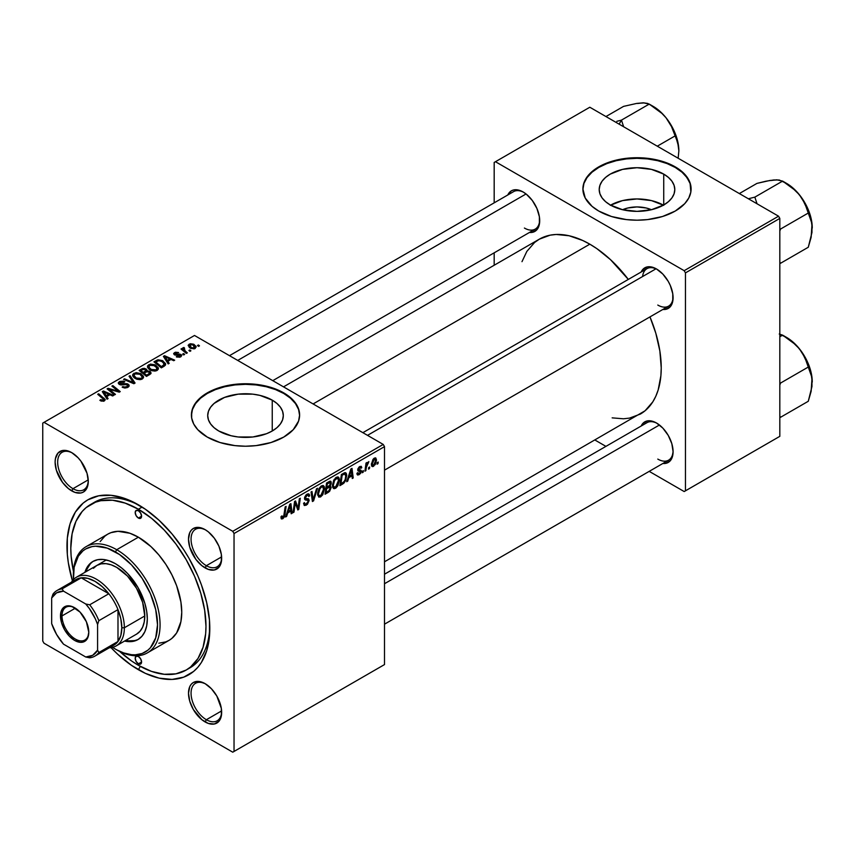 <?xml version="1.0" encoding="UTF-8"?>
<svg xmlns="http://www.w3.org/2000/svg" width="855" height="855" viewBox="0 0 855 855"><rect width="100%" height="100%" fill="white"/><g stroke="black" fill="none" stroke-linecap="round" stroke-linejoin="round"><path stroke-width="1.28" d="M622.59 209.721A23.951 13.83 180 0 1 651.414 209.721L646.166 207.989L636.996 206.931L627.837 207.989L622.59 209.721M663.416 205.157A37.802 21.824 0 0 0 610.588 205.157M663.726 174.11L663.726 204.976L651.467 209.71L636.996 211.367L622.536 209.71L610.278 204.976A37.802 21.824 180 0 1 599.205 189.543A37.802 21.824 180 0 1 622.536 169.386A37.802 21.824 180 0 1 663.726 174.11L668.428 177.423L671.923 181.196L674.071 185.289L674.798 189.543L674.071 193.807L671.923 197.9L668.428 201.673L663.726 204.976L663.726 174.11A37.802 21.824 180 0 1 674.798 189.543A37.802 21.824 180 0 1 651.467 209.71A37.802 21.824 180 0 1 610.278 204.976L605.575 201.673L602.08 197.9L599.932 193.807L599.205 189.543L599.932 185.289L602.08 181.196L605.575 177.423L610.278 174.11L622.536 169.386L636.996 167.719L651.467 169.386L663.726 174.11M691.107 189.254A54.1 31.24 0 0 0 675.258 167.462L675.258 166.875A54.1 31.24 180 0 1 691.107 188.955A54.1 31.24 180 0 1 657.709 217.811A54.1 31.24 180 0 1 598.746 211.046L611.496 216.507L626.448 219.596L636.996 220.195L647.556 219.596L662.507 216.507L675.258 211.046L684.716 203.682L688.777 198.029L690.84 192.022L690.06 182.863L684.716 174.238L678.827 169.14L667.06 162.984L657.709 160.099L642.308 157.876L631.695 157.876L621.296 159.062L611.496 161.413L602.679 164.812L592.013 171.599L587.022 177.006L583.933 182.863L582.896 188.955L585.226 198.029L592.013 206.311L598.746 211.046A54.1 31.24 180 0 1 582.896 188.955A54.1 31.24 180 0 1 616.295 160.099A54.1 31.24 180 0 1 675.258 166.875L675.258 167.462A54.1 31.24 0 0 0 616.53 160.633A54.1 31.24 0 0 0 582.896 189.254M218.784 431.005A37.802 21.824 180 0 1 207.712 415.573A37.802 21.824 180 0 1 231.042 395.405A37.802 21.824 180 0 1 272.243 400.14L272.243 431.005L266.514 433.72L252.888 436.98L238.139 436.98L231.042 435.729L218.784 431.005L214.081 427.692L210.587 423.92L208.438 419.826L207.712 415.573L208.438 411.319L210.587 407.226L214.081 403.442L224.512 397.425L238.139 394.166L252.888 394.166L259.973 395.405L272.243 400.14L276.935 403.442L280.429 407.226L282.588 411.319L283.304 415.573L282.588 419.826L280.429 423.92L276.935 427.692L272.243 431.005L272.243 400.14A37.802 21.824 180 0 1 283.304 415.573A37.802 21.824 180 0 1 259.973 435.729A37.802 21.824 180 0 1 218.784 431.005M299.613 415.274A54.1 31.24 0 0 0 283.764 393.482L283.764 392.894A54.1 31.24 180 0 1 299.613 414.985A54.1 31.24 180 0 1 266.215 443.841A54.1 31.24 180 0 1 207.252 437.065L220.002 442.527L234.954 445.615L245.513 446.225L256.062 445.615L271.014 442.527L283.764 437.065L293.222 429.712L298.577 421.077L299.613 414.985L298.577 408.893L295.499 403.026L290.497 397.628L283.764 392.894L271.014 387.433L256.062 384.344L245.513 383.745L234.954 384.344L220.002 387.433L207.252 392.894L200.53 397.628L193.732 405.911L191.67 411.918L191.67 418.042L193.732 424.048L197.794 429.712L207.252 437.065A54.1 31.24 180 0 1 191.402 414.985A54.1 31.24 180 0 1 224.801 386.129A54.1 31.24 180 0 1 283.764 392.894L283.764 393.482A54.1 31.24 0 0 0 225.036 386.663A54.1 31.24 0 0 0 191.413 415.274M205.734 684.032A21.642 12.494 -120 0 0 191.06 693.576A21.642 12.494 -120 0 0 206.365 719.718L205.082 721.93A23.448 13.541 60 0 1 188.506 693.213A23.448 13.541 60 0 1 205.082 683.637L198.745 681.435L193.358 682.482L191.306 684.192L189.767 686.618L188.506 693.213L189.767 701.26L193.358 709.554L201.855 719.686L208.321 723.426L214.295 724.014L218.869 721.374L220.398 718.948L221.349 715.902L221.349 708.432L216.807 696.013L211.431 688.756L205.082 683.637A23.448 13.541 60 0 1 221.659 712.354A23.448 13.541 60 0 1 205.082 721.93L206.365 719.718A21.642 12.494 60 0 1 192.225 700.64A21.642 12.494 60 0 1 195.539 683.305A21.642 12.494 60 0 1 205.734 684.032M72.344 453A21.642 12.494 -120 0 0 57.67 462.544A21.642 12.494 -120 0 0 72.974 488.686L71.702 490.888A23.448 13.541 60 0 1 55.115 462.181A23.448 13.541 60 0 1 71.702 452.605L68.464 451.109L62.49 450.51L57.916 453.15L55.436 458.622L55.115 462.181L56.377 470.229L62.49 482.348L68.464 488.654L74.93 492.395L80.904 492.982L83.416 492.053L87.018 487.916L88.279 481.322L87.018 473.264L80.904 461.144L78.04 457.724L71.702 452.605A23.448 13.541 60 0 1 88.279 481.322A23.448 13.541 60 0 1 71.702 490.888L72.974 488.686A21.642 12.494 60 0 1 58.835 469.609A21.642 12.494 60 0 1 62.148 452.274A21.642 12.494 60 0 1 72.344 453M205.734 530.004A21.642 12.494 -120 0 0 191.06 539.548A21.642 12.494 -120 0 0 206.365 565.689L205.082 567.902A23.448 13.541 60 0 1 188.506 539.184A23.448 13.541 60 0 1 205.082 529.619L198.745 527.407L193.358 528.454L191.306 530.164L189.767 532.59L188.506 539.184L189.767 547.243L195.87 559.362L201.855 565.668L208.321 569.398L214.295 569.996L218.869 567.357L220.398 564.931L221.349 561.885L221.349 554.414L218.869 546.078L214.295 538.158L208.321 531.853L205.082 529.619A23.448 13.541 60 0 1 221.659 558.326A23.448 13.541 60 0 1 205.082 567.902L206.365 565.689A21.642 12.494 60 0 1 192.225 546.623A21.642 12.494 60 0 1 195.539 529.277A21.642 12.494 60 0 1 205.734 530.004M88.225 479.869L72.974 488.686L88.225 479.869M221.616 710.911L206.365 719.718L221.616 710.911M221.616 556.883L206.365 565.689L221.616 556.883M362.873 432.673L646.968 268.652A21.642 12.494 60 0 1 657.164 269.378A21.642 12.494 -120 0 0 642.597 276.539M641.186 271.986A23.448 13.541 60 0 1 656.512 268.983L650.163 266.781L647.299 266.899L642.725 269.539L641.186 271.986M507.795 194.983A23.448 13.541 60 0 1 523.121 191.98L519.893 190.473L513.919 189.885L511.397 190.815L507.795 194.983M656.512 423.011L653.273 421.515L647.299 420.916L642.725 423.556L641.197 425.982A23.448 13.541 60 0 1 656.512 423.011L656.512 423.011A23.448 13.541 60 0 1 673.088 451.729L671.827 443.67L668.236 435.387L662.86 428.131L656.512 423.011M90.598 504.493A95.578 55.18 60 0 1 138.392 509.227L142.122 507.068L138.392 509.227L125.204 503.114L112.529 500.228L100.847 500.699L95.514 502.184L86.141 507.592L82.198 511.461L75.945 521.347L72.109 533.766L70.805 548.247L71.125 556.081L73.455 571.418A95.578 55.18 60 0 1 90.598 504.493L94.424 502.28A95.578 55.18 60 0 1 140.327 505.957A95.578 55.18 -120 0 0 92.554 503.445M138.392 669.721A100.997 58.311 60 0 1 111.032 647.641L117.659 654.203L131.392 665.286L145.393 673.366L159.126 678.143L172.058 679.426L183.697 677.16L193.593 671.453L197.772 667.36L201.374 662.497L206.728 650.655L209.464 636.377L209.464 620.217L206.728 602.786L201.374 584.756L197.772 575.736L188.891 558.112L183.697 549.68L172.058 533.98L159.126 520.321L145.393 509.238L131.392 501.158L124.456 498.347L111.065 495.302L98.72 495.793L87.894 499.801L83.192 503.082L75.411 512.027L70.057 523.869L67.321 538.148L67.321 554.318L68.347 562.911L72.429 580.769A100.997 58.311 60 0 1 138.392 504.803L138.392 504.803A100.997 58.311 60 0 1 209.806 628.5A100.997 58.311 60 0 1 138.392 669.721L140.316 666.387L138.392 669.721M283.518 386.866L539.323 239.176A100.997 58.311 -120 0 1 589.822 244.177L596.822 248.613L610.545 259.696L628.318 279.414A100.997 58.311 -120 0 0 589.822 244.177L313.101 403.945L589.822 244.177L582.821 240.533L569.088 235.756L556.156 234.473L550.139 235.168L539.323 239.176L534.621 242.457L526.84 251.402L521.988 261.673M612.159 417.86L623.477 418.79L629.494 418.106L640.31 414.098A100.997 58.311 -120 0 0 649.96 316.895L655.796 333.172L659.857 350.988L661.236 367.864L660.883 375.751L658.158 390.03L655.796 396.282L652.803 401.871L645.023 410.817L384.504 561.788M384.504 574.207L646.968 422.68A21.642 12.494 60 0 1 657.164 423.396M229.482 355.669L513.577 191.638A21.642 12.494 60 0 1 523.773 192.364M42.75 423.086L42.75 641.015L42.75 423.086L44.022 422.349L194.502 335.47L383.232 444.429L232.752 531.308L44.022 422.349L232.752 531.308L234.035 533.52L234.035 751.449L384.504 664.57L384.504 446.641L234.035 533.52L234.035 751.449L232.752 752.186L44.022 643.217L42.75 641.015L44.022 643.217L232.752 752.186L383.232 665.308L232.752 752.186L384.504 664.57L384.504 446.641L383.232 444.429L384.504 446.641L234.035 533.52L232.752 531.308L383.232 444.429L194.502 335.47L42.75 423.086M339.414 480.083L337.907 485.693L335.972 488.013L334.198 488.697L332.862 487.703L332.456 485.619L334.209 479.409L337.682 476.876L339.05 477.902L339.414 480.083L338.324 477.069L336.325 477.272L333.674 480.35L332.456 485.619L333.6 488.536L335.523 488.312L332.52 486.581L335.523 488.312L339.414 480.083L338.388 479.484L339.414 480.083M348.808 477.689L347.718 481.141L346.713 481.718L350.86 469.01L351.993 468.358L353.211 477.966L352.281 478.501L351.982 475.861L348.808 477.689L351.982 475.861L352.281 478.501L353.211 477.966L351.993 468.358L350.86 469.01L346.713 481.718L347.718 481.141L347.034 480.745L347.718 481.141L348.808 477.689L348.145 477.314L348.808 477.689M282.813 518.739L281.21 518.675L281.071 516.538L282 515.864L282.471 517.649L283.636 516.677L285.164 506.94L286.104 506.406L284.384 516.922L282.813 518.739L284.993 514.592L286.104 506.406L285.164 506.94L284.084 514.86L282.866 517.499L282 515.864L281.071 516.538L281.477 518.953L282.813 518.739L280.985 517.692L282.813 518.739M309.157 500.506L307.415 504.354L304.23 505.444L303.589 503.253L304.519 502.601L304.818 504.055L305.94 504.14L308.195 501.532L307.918 500.325L304.669 499.267L304.679 497.172L306.058 494.906L308.024 493.795L309.435 494.618L309.617 495.9L308.687 496.541L308.42 495.376L307.319 495.248L305.449 497.61L305.705 498.454L308.58 498.86L309.157 500.506L308.537 498.828L305.791 498.486L305.449 497.77L306.988 495.419L308.238 495.237L308.687 496.541L309.617 495.9L308.858 493.912L307.02 494.19L304.519 498.369L305.566 500.015L307.982 500.378L308.228 501.137L306.411 503.905L304.754 503.98L304.519 502.601L303.589 503.253L304.327 505.508L306.357 505.145L303.6 503.563L306.357 505.145L309.157 500.506L304.551 497.845L309.157 500.506M317.494 488.28L313.593 500.838L312.417 501.522L311.049 491.999L311.979 491.454L313.154 499.619L316.5 488.857L317.494 488.28L316.5 488.857L313.154 499.619L311.979 491.454L311.049 491.999L312.417 501.522L313.593 500.838L312.203 500.025L313.593 500.838L317.494 488.28M324.569 488.643L322.741 494.799L320.507 496.969L318.68 497.054L317.675 492.94L319.375 487.97L322.848 485.448L324.205 486.463L324.569 488.643L323.489 485.64L321.491 485.832L318.84 488.921L317.622 494.19L318.765 497.097L320.678 496.873L317.686 495.152L320.678 496.873L324.569 488.643L323.553 488.055L324.569 488.643M378.231 462.042L378.017 463.645L377.087 464.18L377.279 462.598L378.231 462.042L377.279 462.598L377.087 464.18L378.017 463.645L377.215 463.175L378.017 463.645L378.231 462.042M331.184 487.478L329.635 491.326L325.039 494.233L326.546 483.054L329.763 481.269L331.013 481.557L331.227 483.609L330.062 486.035L331.184 487.478L330.062 486.035L331.302 482.819L330.062 481.194L326.546 483.054L325.039 494.233L328.609 492.17L327.572 491.561L328.609 492.17L331.184 487.478L328.833 486.121L331.184 487.478M287.718 512.968L286.617 516.409L285.613 516.986L289.76 504.29L290.892 503.638L292.121 513.235L291.181 513.77L290.882 511.13L287.718 512.968L290.882 511.13L291.181 513.77L292.121 513.235L290.892 503.638L289.76 504.29L285.613 516.986L286.617 516.409L285.933 516.014L286.617 516.409L287.718 512.968L287.056 512.583L287.718 512.968M294.932 505.316L293.981 512.156L293.041 512.701L294.569 501.511L295.541 500.945L298.096 508.223L299.336 498.754L300.287 498.219L298.769 509.398L297.797 509.954L295.221 502.708L294.932 505.316L295.221 502.708L297.797 509.954L298.769 509.398L300.287 498.219L299.336 498.754L298.096 508.223L295.541 500.945L294.569 501.511L293.041 512.701L293.981 512.156L293.18 511.696L293.981 512.156L294.932 505.316L294.109 504.845L294.932 505.316M359.175 473.713L357.85 472.612L356.92 473.413L359.132 474.675L357.668 475.027L356.984 474.14L357.85 472.612L358.822 473.873L360.372 472.131L360.158 471.287L357.924 470.699L357.86 468.925L359.111 467.001L361.184 466.306L361.783 467.653L360.863 468.326L359.88 467.439L358.651 469.16L361.205 470.571L360.65 473.264L359.132 474.675L361.323 471.244L360.853 470.154L358.651 469.16L359.634 467.567L360.863 468.326L361.783 467.653L361.259 466.349L359.677 466.606L357.732 469.855L358.192 470.955L360.393 471.864L359.175 473.713L357.069 473.168M343.956 483.064L339.873 485.661L341.38 474.482L345.249 472.633L346.318 473.403L346.713 475.316L345.687 480.403L343.956 483.064L346.713 475.626L344.747 472.676L341.38 474.482L339.873 485.661L342.524 484.133L341.476 483.535L342.524 484.133L343.956 483.064L343.069 482.551L343.956 483.064M376.51 460.011L375.366 464.425L372.684 466.627L371.69 466.05L371.423 464.19L373.004 459.349L375.292 457.842L376.51 460.011L375.783 457.981L374.34 458.13L371.412 464.607L372.117 466.488L373.614 466.317L371.423 465.056L373.614 466.317L376.51 460.011L375.388 459.37L376.51 460.011M369.649 467.001L369.435 468.593L368.505 469.128L368.708 467.546L369.649 467.001L368.708 467.546L368.505 469.128L369.435 468.593L368.633 468.134L369.435 468.593L369.649 467.001M366.335 467.386L365.865 470.656L364.925 471.201L366.015 463.068L366.955 462.534L366.72 464.212L368.858 461.572L366.987 464.511L366.335 467.386L368.858 461.572L366.72 464.212L366.955 462.534L366.015 463.068L364.925 471.201L365.865 470.656L365.053 470.197L365.865 470.656L366.335 467.386L365.502 466.905L366.335 467.386M363.396 470.613L363.183 472.206L362.253 472.74L362.445 471.158L363.396 470.613L362.445 471.158L362.253 472.74L363.183 472.206L362.37 471.746L363.183 472.206L363.396 470.613M184.648 354.408L183.59 353.553L182.639 354.098L183.718 354.943L184.648 354.408L183.59 353.553L182.639 354.098L183.718 354.943L184.648 354.408M190.911 350.796L189.853 349.941L188.902 350.486L189.981 351.33L190.911 350.796L189.853 349.941L188.902 350.486L189.981 351.33L190.911 350.796M157.106 370.45L158.293 369.168L158.271 367.725L155.076 364.818L150.448 364.102L147.626 365.758L147.573 367.426L149.187 369.339L151.72 370.675L154.979 371.081L157.106 370.45L158.421 368.505L155.813 365.203L148.759 364.69L147.455 366.998L150.181 369.991L157.106 370.45M169.183 363.343L167.847 361.302L171.021 359.474L173.747 360.703L174.687 360.169L164.534 355.712L163.401 356.375L168.179 363.92L169.183 363.343L167.847 361.302L171.021 359.474L173.747 360.703L174.687 360.169L164.534 355.712L163.401 356.375L168.179 363.92L169.183 363.343M146.953 370.888L146.013 368.911L146.013 372.032L146.013 368.911L142.764 368.462L142.764 369.499L142.764 368.462L141.374 369.093L141.374 370.29L141.374 369.093L139.087 370.407L146.504 376.435L150.886 373.656L150.352 371.604L146.953 370.888L146.6 369.339L144.506 368.366L142.561 368.516L139.087 370.407L146.504 376.435L151.1 372.983L149.871 371.284L146.953 370.888L147.135 370.311M135.069 383.04L130.046 375.634L129.041 376.211L133.348 382.559L124.531 378.818L123.59 379.353L133.882 383.724L135.069 383.04L130.046 375.634L129.041 376.211L133.348 382.559L124.531 378.818L123.59 379.353L133.882 383.724L135.069 383.04M100.601 400.792L103.519 401.241L105.186 399.509L98.646 393.76L97.705 394.305L103.818 399.488L102.942 400.429L100.687 399.67L99.864 400.279L104.396 400.877L105.218 399.777L98.646 393.76L97.705 394.305L102.953 398.569L103.412 400.236L100.687 399.67L99.864 400.279L100.601 400.792M115.446 394.358L109.13 389.282L119.262 392.156L120.245 391.59L112.828 385.573L111.887 386.118L118.214 391.205L108.083 388.309L107.11 388.865L114.506 394.903L115.446 394.358L109.13 389.282L119.262 392.156L120.245 391.59L112.828 385.573L111.887 386.118L118.214 391.205L108.083 388.309L107.11 388.865L114.506 394.903L115.446 394.358M108.093 398.612L106.747 396.57L109.921 394.743L112.657 395.972L113.587 395.438L103.434 390.992L102.301 391.643L107.089 399.189L108.093 398.612L106.747 396.57L109.921 394.743L112.657 395.972L113.587 395.438L103.434 390.992L102.301 391.643L107.089 399.189L108.093 398.612M120.181 383.852L120.459 382.238L123.996 382.303L124.638 381.597L119.444 381.619L119.444 384.494L119.444 381.619L118.268 383.061L119.315 384.429L127.277 384.739L126.957 387.743L126.957 386.642L124.52 387.155L124.52 387.999L124.52 387.155L123.248 386.706L123.248 387.668L122.97 386.535L122.97 387.55L122.97 386.535L122.158 387.133L127.94 387.283L128.987 386.375L128.966 384.878L127.203 383.745L119.828 383.585L119.957 382.591L121.207 381.918L123.996 382.303L124.83 381.715L123.441 381.127L119.711 381.469L118.375 382.613L118.524 383.777L120.694 384.91L127.053 384.622L127.844 385.723L126.711 386.781L122.158 387.133L125.001 388.042L127.94 387.283L129.223 385.637L128.122 384.152L121.335 384.119L119.668 383.168L119.668 384.6M142.272 379.011L143.448 377.739L143.426 376.286L140.615 373.571L136.095 372.609L132.792 374.319L132.728 375.986L134.353 377.91L136.875 379.235L140.145 379.652L142.272 379.011L143.587 377.066L140.979 373.774L133.914 373.261L132.611 375.569L135.347 378.551L142.272 379.011M176.301 356.824L179.721 357.24L181.762 355.338L179.839 354.077L175.361 354.269L175.435 353.04L178.62 352.538L175.446 352.217L173.725 353.404L174.26 354.697L180.501 355.338L179.571 356.492L176.996 356.15L176.301 356.824L180.715 356.813L181.773 355.52L179.379 354.055L175.222 354.194L175.307 353.115L178.62 352.538L174.538 352.623L173.65 353.756L174.441 354.804L180.17 355.039L179.945 356.321L176.996 356.15L176.301 356.824M163.989 366.335L165.41 365.096L165.507 363.557L162.354 360.564L158.122 359.795L153.932 361.836L161.349 367.864L165.207 365.384L165.635 364.294L162.91 360.874L157.406 359.966L153.932 361.836L161.349 367.864L163.989 366.335M195.207 348.455L196.041 346.371L193.572 344.202L190.366 343.731L188.25 345.142L190.067 348.028L194.074 348.872L196.18 347.012L194.085 344.469L189.212 344.148L188.175 345.559L190.409 348.231L195.207 348.455M183.088 347.675L183.088 350.721L183.088 347.675L183.045 350.689L183.045 349.396L181.933 348.477L181.933 349.791L181.933 348.477L180.993 349.022L186.39 353.404L187.331 352.859L183.911 349.813L183.633 348.722L184.595 348.252L183.953 347.451L182.746 348.071L183.045 349.396L181.933 348.477L180.993 349.022L186.39 353.404L187.331 352.859L185.204 351.095L183.953 347.451L182.703 348.37M199.482 345.848L198.424 344.982L197.473 345.527L198.563 346.382L199.482 345.848L198.424 344.982L197.473 345.527L198.563 346.382L199.482 345.848M494.179 162.45L494.179 202.838L494.179 162.45L589.822 107.238L778.552 216.197L684.182 270.682L495.451 161.713L684.182 270.682L685.464 272.884L685.464 490.823L779.824 436.339L779.824 218.41L685.464 272.884L685.464 490.823L684.182 491.55L649.202 471.362L684.182 491.55L779.824 436.339L684.182 491.55L779.824 436.339L779.824 218.41L778.552 216.197L779.824 218.41L685.464 272.884L684.182 270.682L778.552 216.197L589.822 107.238L494.179 162.45M494.179 252.824L494.179 265.242L494.179 252.824M605.928 446.374L595.166 440.165L605.928 446.374M662.828 463.496L665.724 463.389L670.299 460.749L671.827 458.323L673.088 451.729A23.448 13.541 60 0 1 662.828 463.496M529.437 232.464L532.334 232.357L536.908 229.717L539.387 224.245L539.387 216.775L536.908 208.438L532.334 200.519L526.359 194.213L523.121 191.98A23.448 13.541 60 0 1 539.697 220.686A23.448 13.541 60 0 1 529.437 232.464M662.828 309.478L665.724 309.36L670.299 306.721L672.767 301.249L672.767 293.778L670.299 285.452L668.236 281.359L662.86 274.102L656.512 268.983A23.448 13.541 60 0 1 673.088 297.7A23.448 13.541 60 0 1 662.828 309.478M673.077 296.942A21.642 12.494 60 0 1 668.61 306.133A21.642 12.494 60 0 1 657.784 305.064A21.642 12.494 -120 0 0 673.077 296.942M524.404 228.05A21.642 12.494 -120 0 0 539.687 219.927A21.642 12.494 60 0 1 535.219 229.129L272.766 380.657M657.784 459.092A21.642 12.494 -120 0 0 673.077 450.97A21.642 12.494 60 0 1 668.61 460.161L384.504 624.182M209.774 626.245A95.578 55.18 60 0 1 190.002 667.83A95.578 55.18 60 0 1 188.057 668.867A95.578 55.18 -120 0 0 209.774 626.245M221.648 557.567A21.642 12.494 60 0 1 217.181 566.769A21.642 12.494 60 0 1 206.365 565.689A21.642 12.494 -120 0 0 221.648 557.567M221.648 711.595A21.642 12.494 60 0 1 217.181 720.786A21.642 12.494 60 0 1 206.365 719.718A21.642 12.494 -120 0 0 221.648 711.595M88.257 480.563A21.642 12.494 60 0 1 83.79 489.755A21.642 12.494 60 0 1 72.974 488.686A21.642 12.494 -120 0 0 88.257 480.563M299.613 415.573L298.577 409.481L295.499 403.613L290.497 398.216L283.764 393.482L275.567 389.602L266.215 386.716L256.062 384.932L245.513 384.333L234.954 384.932L224.801 386.716L215.449 389.602L207.252 393.482L200.53 398.216L195.528 403.613L192.45 409.481L191.402 415.573M691.107 189.543L690.06 183.451L686.982 177.594L681.991 172.197L675.258 167.462L667.06 163.572L657.709 160.687L647.556 158.912L636.996 158.314L626.448 158.912L616.295 160.687L606.943 163.572L598.746 167.462L592.013 172.197L587.022 177.594L583.933 183.451L582.896 189.543M663.726 205.328L651.467 200.604L636.996 198.937L622.536 200.604L610.278 205.328M108.083 389.666L108.083 388.309L108.083 389.666M112.668 390.372L112.668 389.549L112.668 390.372M115.991 391.269L115.991 390.468L115.991 391.269M118.214 391.879L118.214 391.205L118.214 391.879M112.828 386.888L112.828 385.573L112.828 386.888M109.13 390.521L109.13 389.282L109.13 390.521M110.958 392.007L110.958 390.671L110.958 392.007M103.434 393.428L103.434 390.992L103.434 393.428M106.747 398.665L106.747 396.57L106.747 398.665M106.212 395.673L104.802 393.439L104.802 395.587L104.802 393.439L103.722 391.953L103.722 393.877L103.722 391.953L108.745 394.219L108.745 395.416L108.745 394.219L106.212 395.673L106.212 397.821L106.212 395.673L103.722 391.953L108.745 394.219L106.212 395.673M100.687 400.845L100.687 399.67L100.687 400.845M101.371 401.155L101.371 400.172L101.371 401.155M103.412 401.273L103.412 400.236L103.412 401.273M103.85 401.134L103.85 399.648L103.412 400.236M98.646 395.063L98.646 393.76L98.646 395.063M104.075 401.038L104.075 398.174L104.075 401.038M127.277 384.739L127.855 387.326M121.335 384.974L121.335 384.119L121.335 384.974M123.857 384.718L123.857 383.735L123.857 384.718M128.122 387.176L128.122 384.152L128.122 387.176M124.531 379.748L124.531 378.818L124.531 379.748M130.708 382.367L130.708 381.383L130.708 382.367M133.348 383.489L133.348 382.559L133.348 383.489M130.046 377.707L130.046 375.634L130.046 377.707M133.914 377.557L133.914 373.261L133.914 377.557M140.979 374.96L140.979 373.774L140.979 374.96M136.308 378.038L134.032 375.537L134.032 377.654L134.021 375.089L134.93 373.881L139.953 374.255L142.186 377.002L141.289 379.428L141.289 378.37L136.308 378.038L136.308 379.032L136.308 378.038L134.032 375.537L134.93 373.881L136.137 373.475L139.953 374.255L142.165 376.777L141.748 378.028L140.38 378.722L136.308 378.038M149.871 374.49L149.871 371.284L149.871 374.49M143.213 372.449L140.893 370.568L140.893 371.872L140.893 370.568L142.486 369.649L145.126 369.478L145.852 372.117L145.852 370.493L144.719 371.572L144.719 372.78L144.719 371.572L143.213 372.449L143.213 373.753L143.213 372.449L140.893 370.568L143.555 369.178L145.286 369.574L145.713 370.803L143.213 372.449M145.852 372.117L145.852 370.493M146.579 375.185L144.078 373.154L144.078 374.458L144.078 373.154L146.045 372.011L148.92 371.797L149.187 374.885L149.187 373.624L148.321 375.388L148.321 374.18L146.579 375.185L146.579 376.392L146.579 375.185L144.078 373.154L147.22 371.519L149.24 372.021L149.187 373.624L146.579 375.185M176.996 357.155L176.996 356.15L176.996 357.155M179.945 357.166L179.945 356.321L179.945 357.166M180.17 355.039L179.945 356.321M174.538 354.857L174.538 352.623L174.538 354.857M175.222 354.194L175.307 353.115M175.841 355.22L175.841 354.44L175.841 355.22M177.177 355.103L177.177 354.333L177.177 355.103M179.379 354.825L179.379 354.055L179.379 354.825M181.025 356.621L181.025 354.462L181.025 356.621M164.534 358.16L164.534 355.712L164.534 358.16M167.847 363.396L167.847 361.302L167.847 363.396M167.313 360.404L165.902 358.16L165.902 360.318L165.902 358.16L164.812 356.685L164.812 358.608L164.812 356.685L169.846 358.94L169.846 360.147L169.846 358.94L167.313 360.404L167.313 362.552L167.313 360.404L164.812 356.685L169.846 358.94L167.313 360.404M156.155 361.761L156.155 360.554L156.155 361.761M157.406 361.045L157.406 359.966L157.406 361.045M162.91 362.039L162.91 360.874L162.91 362.039M161.413 366.613L155.738 361.996L155.738 363.311L155.738 361.996L158.399 360.628L161.926 361.376L164.235 364.102L162.61 365.929L162.61 367.137L162.61 365.929L161.413 366.613L161.413 367.821L161.413 366.613L155.738 361.996L159.083 360.543L162.781 361.932L164.16 364.54L161.413 366.613M148.759 368.997L148.759 364.69L148.759 368.997M155.813 366.4L155.813 365.203L155.813 366.4M148.866 366.977L150.031 365.181L153.056 364.989L156.818 367.639L156.134 370.867L156.134 369.809L152.874 370.14L149.956 368.644L148.866 366.977L149.764 365.309L154.787 365.684L157.031 368.43L156.134 369.809L151.153 369.478L151.153 370.461L151.153 369.478L148.866 366.977L148.866 369.093L148.856 366.699L148.856 369.071M189.212 347.387L189.212 344.148L189.212 347.387M194.085 345.687L194.085 344.469L194.085 345.687M191.231 347.643L189.981 344.64L193.155 345.003L194.395 347.974L194.395 348.797L194.395 347.974L191.231 347.643L191.231 348.626L189.447 345.826L190.761 344.394L193.401 345.153L194.919 347.012L193.615 348.22L191.231 347.643M189.393 347.547L189.981 344.64M194.929 348.594L194.929 347.141L194.395 347.974M189.853 351.223L189.853 349.941L189.853 351.223M184.595 348.252L183.953 347.451L183.953 348.391L184.595 348.252M183.59 351.127L183.921 348.402M185.204 352.442L185.204 351.095L185.204 352.442M183.59 354.846L183.59 353.553L183.59 354.846M198.424 346.275L198.424 344.982L198.424 346.275M134.032 375.537L134.011 377.643M149.678 374.597L149.678 372.812L149.187 373.624M330.735 481.29L330.062 481.194M329.132 481.568L331.302 482.819L329.132 481.568M329.41 485.661L330.062 486.035L329.41 485.661M330.661 486.153L330.062 486.035M328.726 481.793L330.041 482.551L327.305 483.812L326.834 487.297L327.305 483.812L326.503 483.353L327.305 483.812L328.897 482.893L327.86 482.295L330.372 483.396L329.859 485.127L326.834 487.297L326.033 486.837L326.834 487.297L329.132 485.897L330.308 484.026L330.051 482.562L330.372 483.396M328.555 486.303L329.934 487.104L326.663 488.611L326.15 492.384L326.663 488.611L325.862 488.141L326.663 488.611L328.63 487.468L327.583 486.869L330.254 487.981L328.812 490.791L326.15 492.384L325.349 491.914L326.15 492.384L328.812 490.791L330.18 488.622L329.902 487.094L330.254 487.981M318.541 493.709L319.567 489.295L318.862 488.878L319.567 489.295L321.459 487.061L320.55 486.538L322.859 486.944L323.65 489.071L320.753 495.633L319.343 495.75L317.654 493.196L319.599 495.857L322.057 494.34L323.607 489.904L322.816 486.912L321.459 487.061L319.952 488.622L318.541 493.709M311.68 496.434L312.845 497.097L311.68 496.434M312.054 498.978L313.154 499.619L312.054 498.978M303.589 503.306L304.754 503.98L303.589 503.306M304.562 498.893L306.688 500.122L304.562 498.893M304.893 499.63L305.566 500.015L304.893 499.63M307.041 494.179L309.628 495.676L307.041 494.179M306.838 494.297L309.617 495.9L306.838 494.297M306.069 494.885L306.988 495.419L306.069 494.885M304.647 497.311L305.449 497.77L304.647 497.311M305.791 498.486L305.449 497.77M281.231 516.42L281.915 516.815L281.231 516.42M282.866 517.499L281.915 516.815M284.191 514.133L284.993 514.592L284.191 514.133M291.053 512.626L292.121 513.235L291.053 512.626M289.845 510.531L290.882 511.13L289.845 510.531M288.221 511.472L289.46 507.699L288.776 507.304L289.46 507.699L290.198 505.166L289.589 504.813L290.753 510.008L288.221 511.472L287.547 511.076L288.221 511.472L290.753 510.008L290.198 505.166L288.221 511.472M295.381 503.339L296.76 504.129L295.381 503.339M296.129 505.626L297.626 506.481L296.129 505.626M296.856 507.507L298.096 508.223L296.856 507.507M297.241 508.511L298.769 509.398L297.241 508.511M294.462 502.27L295.221 502.708L294.462 502.27M359.314 471.126L357.753 470.229L360.201 471.319M359.816 466.52L361.783 467.653L359.816 466.52M359.634 467.567L360.863 468.326M357.924 468.732L358.651 469.16L357.924 468.732M357.807 469.171L358.844 469.812M359.517 469.94L358.747 469.716M358.865 469.823L361.323 471.244L358.865 469.823M356.92 473.413L357.497 474.942L359.132 474.675L356.92 473.403M352.153 477.347L353.211 477.966L352.153 477.347M350.935 475.262L351.982 475.861L350.935 475.262M349.321 476.192L350.55 472.42L349.877 472.035L350.55 472.42L351.298 469.887L350.689 469.534L351.854 474.728L349.321 476.192L348.637 475.797L349.321 476.192L351.854 474.728L351.298 469.887L349.321 476.192M345.773 472.794L344.747 472.676M345.698 475.038L346.713 475.626L345.698 475.038M344.672 473.969L342.15 475.252L340.995 483.812L343.966 481.728L345.185 479.495L345.783 475.69L344.672 473.969L345.783 476.096C345.848 479.099 344.64 481.44 342.182 483.128L340.995 483.812L340.183 483.353L340.995 483.812L342.15 475.252L341.348 474.782L342.15 475.252L343.496 474.472L342.449 473.862L343.496 474.472L344.672 473.969L343.475 473.275L345.142 474.055L343.635 473.189M333.386 485.138L334.412 480.724L333.696 480.318L334.412 480.724L336.293 478.49L335.395 477.966L337.693 478.373L338.484 480.499L335.588 487.072L334.177 487.179L332.499 484.625L334.433 487.286L336.902 485.779L338.473 480.916L338.217 478.96L337.255 478.234L334.594 480.382L333.386 485.138M374.308 459.092L372.876 461.048L372.331 463.955L373.015 465.526L374.543 464.393L375.559 461.155L374.907 458.953L374.308 459.092L375.58 460.546L373.624 465.377L371.476 463.453L372.331 463.955L374.308 459.092L373.603 458.686L375.089 459.028L373.966 458.376M373.624 465.377L371.412 464.628M365.929 463.752L366.72 464.212L365.929 463.752M367.543 462.405L368.484 462.961L367.543 462.405M367.404 462.63L368.024 462.983L367.404 462.63M138.392 518.055A4.51 2.608 60 0 1 135.443 514.079A4.51 2.608 60 0 1 136.137 510.467A4.51 2.608 60 0 1 138.392 510.692L140.648 513.075L141.577 516.217L138.392 518.055L136.137 515.683L135.208 512.54L136.137 510.467L138.392 510.692A4.51 2.608 60 0 1 141.332 514.667A4.51 2.608 60 0 1 140.648 518.28L138.392 518.055L141.577 516.217L140.648 518.28A4.51 2.608 60 0 1 138.392 518.055M138.392 663.833A4.51 2.608 60 0 1 135.443 659.857A4.51 2.608 60 0 1 136.137 656.245A4.51 2.608 60 0 1 138.392 656.469L140.648 658.852L141.577 661.994L138.392 663.833L136.137 661.46L135.208 658.318L136.137 656.245L138.392 656.469A4.51 2.608 60 0 1 141.332 660.445A4.51 2.608 60 0 1 140.648 664.057L138.392 663.833L141.577 661.994L140.648 664.057A4.51 2.608 60 0 1 138.392 663.833M93.548 561.115A45.091 26.035 -120 0 0 86.163 571.6M84.891 572.337A45.091 26.035 60 0 1 92.896 561.468A45.091 26.035 60 0 1 115.436 563.702L121.656 567.998L127.641 573.555L137.976 587.503L144.89 603.438L146.707 611.389L147.317 618.924L146.707 625.753L144.89 631.61L141.941 636.27L137.976 639.561L133.145 641.357L124.563 641.058A45.091 26.035 60 0 0 137.976 639.561A45.091 26.035 60 0 0 144.89 603.438A45.091 26.035 60 0 0 115.436 563.702L109.216 560.827L103.241 559.459L97.727 559.683L92.896 561.468L88.931 564.76L84.891 572.337M73.359 575.49A61.314 35.397 60 0 1 86.056 546.676A61.314 35.397 60 0 1 116.708 549.712L115.436 551.924A59.508 34.36 60 0 1 157.523 624.813A59.508 34.36 60 0 1 115.436 649.105L116.708 649.843A61.314 35.397 -120 0 0 160.067 624.813A61.314 35.397 -120 0 0 116.708 549.712A61.314 35.397 60 0 1 156.775 603.748A61.314 35.397 60 0 1 147.37 652.878A61.314 35.397 60 0 1 116.708 649.843L123.644 652.921L131.542 654.706L135.272 654.823L142.133 653.498L147.968 650.121L150.427 647.716L155.706 637.873L157.523 624.813L155.706 609.658L150.427 593.723L142.133 578.365L131.542 564.92L119.561 554.542L107.228 548.119L95.6 546.206L92.062 546.612L85.682 548.974L82.903 550.909L78.329 556.188L74.161 567.207L73.455 579.583A59.508 34.36 60 0 1 73.359 576.217A59.508 34.36 60 0 1 115.436 551.924L116.708 549.712L138.392 537.197L116.708 549.712A61.314 35.397 -120 0 0 73.359 574.752L73.359 576.217M147.37 652.878L169.044 640.363A61.314 35.397 -120 0 0 178.449 591.233A61.314 35.397 -120 0 0 138.392 537.197L150.982 546.623L158.827 554.916L165.902 564.45L171.908 574.859L176.632 585.739L180.918 602.048L181.752 612.298L180.918 621.585L176.632 632.946L171.908 638.375L169.055 640.363L165.902 641.848L158.827 643.217M138.392 509.227A95.578 55.18 60 0 1 200.829 593.456A95.578 55.18 60 0 1 186.187 670.042A95.578 55.18 60 0 1 138.392 665.308A95.578 55.18 60 0 1 119.647 651.425L131.766 661.107L138.392 665.308L151.581 671.421L164.256 674.296L175.938 673.836L186.187 670.042L190.633 666.943L197.997 658.468L203.063 647.256L205.649 633.747L205.98 626.288L204.676 610.31L200.829 593.445L194.587 576.356L186.187 559.672L175.938 544.058L164.256 530.1L151.581 518.333L138.392 509.227M93.387 568.319L96.872 565.422A39.672 22.903 60 0 1 116.708 567.389A39.672 22.903 60 0 1 142.635 602.348A39.672 22.903 60 0 1 136.554 634.143L116.152 645.92A39.672 22.903 60 0 1 109.333 647.769A39.672 22.903 -120 0 0 124.36 627.762L121.816 627.762A37.877 21.867 60 0 1 117.99 641.474A37.877 21.867 60 0 1 108.831 646.765M100.153 541.589L104.876 536.149L107.73 534.161L110.883 532.686L117.958 531.308L129.928 533.274L138.392 537.197A61.314 35.397 -120 0 0 107.73 534.161L86.056 546.676M112.571 647.342L115.436 649.105A59.508 34.36 60 0 1 112.571 647.342M128.913 640.833L134.427 640.619M90.203 564.022L87.263 568.693M96.872 565.422L101.125 563.851L105.977 563.659L111.236 564.845L116.708 567.389L127.448 576.046L136.554 588.326L142.635 602.348L144.762 615.974L144.228 621.991L142.635 627.143L140.038 631.247L136.554 634.143M125.845 640.32A45.091 26.035 -120 0 0 138.606 639.177M795.749 190.751L799.414 194.78A36.295 20.958 -120 0 0 786.589 183.398L782.614 181.1L791.666 187.17L799.414 194.78L804.908 203.608L808.274 213.034L780.519 229.065L779.824 228.659L780.519 229.065L808.274 213.034L811.961 223.561L811.961 232.496L808.274 247.255L780.519 263.287L808.274 247.255L811.139 237.305L812.026 223.86L810.294 215.385L806.949 206.75L802.204 198.542L796.411 191.328L789.935 185.588L782.614 181.1L795.749 190.751M757.028 203.768L754.847 197.131L782.614 181.1L754.847 197.131L748.36 198.766L754.847 197.131L757.028 203.768M776.768 179.978L770.088 180.426L756.953 183.398L739.34 193.561L756.953 183.398L766.005 181.196L773.754 179.956L779.236 180.01L786.589 183.398M779.824 263.468L780.519 263.287L779.824 262.025L780.519 263.287L779.824 263.468M779.824 231.117L780.519 229.065L779.824 231.117M782.614 181.1L776.789 179.828L770.964 180.501M812.25 228.114L812.25 227.847A36.295 20.958 -120 0 0 799.414 194.78L802.45 199.076L806.821 208.299L811.139 219.692L812.25 227.847A36.295 20.958 -120 0 1 812.25 228.007M655.988 268.801L367.511 435.355L655.988 268.801M659.44 424.999L384.504 583.73L659.44 424.999M795.749 344.779L799.414 348.797A36.295 20.958 -120 0 0 786.589 337.426L782.614 335.128L791.666 341.198L799.414 348.797L804.908 357.636L808.274 367.052L780.519 383.083L779.824 382.687L780.519 383.083L808.274 367.052L811.961 377.589L811.961 386.513L808.274 401.273L780.519 417.304L808.274 401.273L811.139 391.334L812.026 377.878L810.294 369.403L806.949 360.767L802.204 352.57L796.411 345.345L789.935 339.606L782.614 335.128L795.749 344.779M779.824 336.742L782.614 335.128L779.824 336.742M782.614 335.128L779.236 334.027L786.589 337.426M779.824 417.486L780.519 417.304L779.824 416.054L780.519 417.304L779.824 417.486M779.824 385.135L780.519 383.083L779.824 385.135M812.25 382.132L812.25 381.875A36.295 20.958 -120 0 0 799.414 348.797L802.45 353.094L806.821 362.317L811.139 373.721L812.25 381.875A36.295 20.958 -120 0 1 812.25 382.035M237.733 360.425L526.049 193.967L237.733 360.425M616.808 121.325L621.457 120.128L649.223 104.096L662.369 113.736L666.034 117.766L671.517 126.604L677.759 142.678L678.859 150.843L678.154 158.239L678.859 150.843L677.983 142.667L673.558 129.736L666.034 117.766L659.836 111.236L653.199 106.383L649.223 104.096L621.457 120.128L616.808 121.325M619.127 124.157L621.457 120.128L619.127 124.157M657.281 146.184L674.894 136.02L657.281 146.184M623.637 126.764L621.457 120.128L623.637 126.764M643.377 102.974L636.697 103.423L623.562 106.383L605.96 116.547L623.562 106.383L636.697 103.423L643.398 102.814L647.759 103.444L653.883 106.971L662.369 113.736L666.034 117.766A36.295 20.958 -120 0 0 653.199 106.383M678.859 151.1L678.859 150.843A36.295 20.958 -120 0 0 666.034 117.766L671.517 126.604L676.487 139.162L678.571 146.558L678.859 150.843A36.295 20.958 -120 0 1 678.859 150.993M649.223 104.096L643.398 102.814L637.573 103.487M75.016 607.958A18.938 10.933 -120 0 0 62.009 615.91L60.481 615.91A20.018 11.553 60 0 1 74.631 607.734A20.018 11.553 60 0 1 88.781 632.251L87.712 637.883L86.398 639.957L82.497 642.212L80.049 642.308L74.631 640.427L69.212 636.045L64.617 629.857L61.549 622.782L60.748 612.875L62.864 608.204L66.765 605.949L71.873 606.452L80.049 612.105L86.398 621.788L88.781 632.251A20.018 11.553 60 0 1 74.631 640.427A20.018 11.553 60 0 1 60.481 615.91L62.009 615.91A18.938 10.933 60 0 1 65.931 607.232A18.938 10.933 60 0 1 75.016 607.958M75.379 608.183L62.009 615.91L75.379 608.183L74.631 607.734M72.077 583.121A37.877 21.867 60 0 1 81.236 577.83A37.877 21.867 60 0 1 108.831 593.755L102.194 586.637L95.033 581.379L87.873 578.365L81.236 577.83L108.831 593.755A37.877 21.867 60 0 1 117.99 609.626A37.877 21.867 60 0 1 121.816 627.762L120.844 618.935L117.99 609.626L117.99 641.474L120.844 635.457L121.816 627.762L124.36 627.762A39.672 22.903 -120 0 0 103.017 583.976A39.672 22.903 -120 0 0 71.457 582.18A39.672 22.903 60 0 1 76.469 577.2A39.672 22.903 60 0 1 107.046 587.834A39.672 22.903 60 0 1 124.36 627.762L144.762 615.974L124.36 627.762A39.672 22.903 60 0 1 116.152 645.92M56.975 590.538L76.095 579.498A37.877 21.867 -120 0 1 81.236 577.83L62.116 588.871L63.516 591.158A36.07 20.819 60 0 0 51.674 597.987L52.957 594.161A37.877 21.867 60 0 1 56.975 590.538A37.877 21.867 60 0 1 62.116 588.871A37.877 21.867 -120 0 0 52.957 594.161L51.674 597.987L51.674 623.658L56.601 634.485L63.516 644.168L85.746 657.003L89.7 657.805A37.877 21.867 -120 0 0 98.859 652.525L97.588 650.163L97.588 624.492L98.859 620.666L117.99 609.626L117.99 641.474L98.859 652.525A37.877 21.867 60 0 1 94.841 656.138A37.877 21.867 60 0 1 89.7 657.805L85.746 657.003L92.661 655.315L97.588 650.163L97.588 624.492L95.418 619.009L89.412 608.61L85.746 603.993L63.516 591.158L62.116 588.871L81.236 577.83L108.831 593.755L89.7 604.795L85.746 603.993L63.516 591.158L56.601 592.836L51.674 597.987L51.674 623.658A36.07 20.819 60 0 0 63.516 644.168L85.746 657.003A36.07 20.819 60 0 0 97.588 650.163L98.859 652.525L117.99 641.474A37.877 21.867 -120 0 1 113.972 645.098L94.841 656.138M117.99 609.626A37.877 21.867 -120 0 0 108.831 593.755L89.7 604.795A37.877 21.867 60 0 1 98.859 620.666L117.99 609.626M88.781 631.802A18.938 10.933 60 0 1 84.859 640.032A18.938 10.933 60 0 1 70.27 634.966A18.938 10.933 60 0 1 62.009 615.91A18.938 10.933 -120 0 0 75.208 638.984A18.938 10.933 -120 0 0 88.781 631.802M98.859 620.666A37.877 21.867 -120 0 0 89.7 604.795L85.746 603.993A36.07 20.819 60 0 1 97.588 624.492L98.859 620.666M142.186 377.023L142.186 379.054M180.565 355.584L180.565 356.898M174.869 353.681L174.869 355.017M164.235 364.102L164.235 366.186M157.031 368.462L157.031 370.493M322.848 486.933L321.234 486.003M319.343 495.75L317.643 494.767M304.936 504.161L303.589 503.381M308.238 495.237L306.731 494.372M282.193 517.585L281.017 516.901M360.511 467.439L359.389 466.787M337.682 478.362L336.068 477.432M334.177 487.179L332.477 486.206M190.002 667.83L186.187 670.042M807.686 208.331L801.199 197.11M671.838 304.273L384.504 470.154M807.686 362.36L801.199 351.138M667.808 120.095L674.296 131.328M106.309 559.972L76.469 577.2"/></g></svg>
